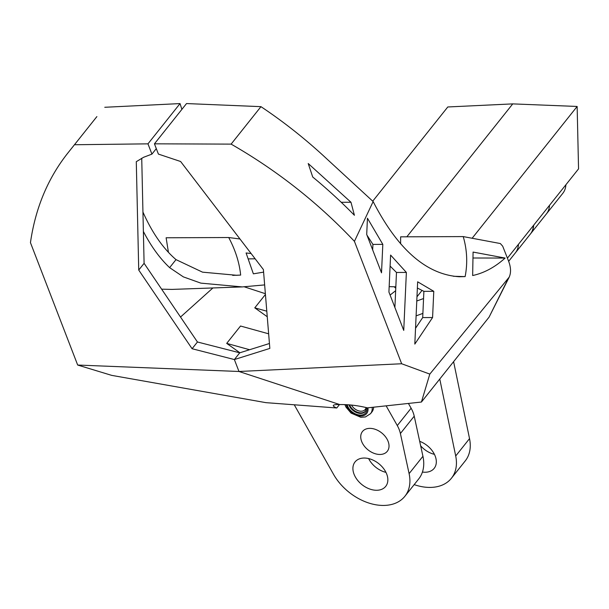 <?xml version="1.0" encoding="UTF-8"?>
<svg xmlns="http://www.w3.org/2000/svg" width="609" height="609" viewBox="0 0 609 609"><rect width="100%" height="100%" fill="white"/><g stroke="black" fill="none" stroke-linecap="round" stroke-linejoin="round"><path stroke-width="0.91" d="M472.135 238.256L577.142 106.461L512.748 103.888L406.835 236.817L512.748 103.888L447.79 106.971L372.723 201.191M265.433 294.467L254.768 307.849L266.795 311.184M212.914 287.95L180.523 317.038M239.893 352.771L226.7 343.385L249.599 349.726M268.645 333.816L240.532 326.021L226.7 343.385M267.252 316.733L254.768 307.849M339.495 404.559L336.762 407.984C334.059 406.903 332.933 406.036 333.389 405.381C333.976 404.734 336.099 404.46 339.753 404.566L238.979 371.482L339.753 404.566C348.736 404.429 357.947 405.525 367.394 407.863L421.428 402.039L429.809 374.101L509.215 277.103C511.21 272.596 510.936 267.1 508.393 260.622L502.699 246.188L500.339 243.539L463.236 236.589C467.095 249.888 467.727 263.225 465.131 276.6L453.446 276.273M354.43 241.354C318.248 202.942 277.148 170.535 231.116 144.12L260.957 106.659C284.228 122.196 306.281 139.705 327.132 159.185L373.142 201.564L354.43 241.354L401.666 363.756L238.979 371.482L234.374 359.554L238.979 371.482L77.678 365.042L111.698 375.372L265.92 402.656L336.762 407.984M416.967 296.789L422.014 290.455M269.437 343.499L239.74 352.817L234.374 359.554L239.74 352.817L197.445 341.992L144.097 263.324L141.73 158.241M530.462 233.925A28.631 19.633 -141.5 0 0 530.606 233.749L562.777 193.365A28.631 19.633 -141.5 0 0 565.883 184.778M546.41 213.911A28.631 19.633 -141.5 0 0 549.508 205.324A28.631 19.633 -141.5 0 1 546.41 213.911M77.678 365.042L30.45 242.641C35.413 208.164 47.852 178.338 67.751 153.156L96.884 116.593M239.984 238.994L228.718 237.525L166.12 237.776L168.442 252.354M143.381 231.458C151.055 246.295 159.809 258.353 169.629 267.64L183.347 276.874L200.856 283.132L242.275 286.915L172.073 289.404L161.629 289.176M408.418 403.44L411.113 408.213A28.631 19.633 38.5 0 1 414.227 416.168L400.395 433.524L409.103 473.642A46.056 31.592 -141.5 0 1 404.886 496.274A46.056 31.592 -141.5 0 1 383.48 505.44L383.373 505.44A46.056 31.592 -141.5 0 1 333.519 474.297L294.254 404.787M400.395 433.524A28.631 19.633 -141.5 0 0 397.289 425.569L411.113 408.213M386.144 405.845L397.289 425.569M379.917 454.466A15.872 10.886 38.5 0 1 364.22 445.978A15.872 10.886 38.5 0 1 362.462 431.522A15.872 10.886 38.5 0 1 381.66 432.892A15.872 10.886 38.5 0 1 387.294 451.299A15.872 10.886 38.5 0 1 379.917 454.466M376.598 490.275A19.602 13.444 38.5 0 1 357.209 479.793A19.602 13.444 38.5 0 1 355.047 461.934A19.602 13.444 38.5 0 1 378.76 463.639A19.602 13.444 38.5 0 1 385.71 486.37A19.602 13.444 38.5 0 1 376.598 490.275M385.954 472.371A19.602 13.444 38.5 0 1 368.635 458.577M414.227 416.168L422.935 456.286A46.056 31.592 38.5 0 1 418.718 478.918L404.886 496.274M395.652 290.706L390.095 295.053M260.957 106.659L186.521 103.56L154.442 143.823L158.409 154.092L180.622 161.507L263.392 269.559L269.84 348.417L234.374 359.554L192.086 348.729L138.73 270.053L136.287 161.682L143.61 157.274L151.93 154.115L147.964 143.846L180.043 103.583L104.771 107.283M156.3 148.626L151.93 154.115M169.629 267.64L176.009 259.624L202.531 272.162L236.642 275.283L240.662 275.085L232.676 275.375M176.009 259.624C163.105 248.51 152.083 232.653 142.94 212.054M180.043 103.583L181.885 109.376M242.275 286.915L264.649 284.913M251.106 253.519L246.082 252.971L253.367 273.829L263.606 272.132M255.156 258.802L248.464 258.878M147.964 143.846L74.922 144.736M197.445 341.992L192.086 348.729M144.097 263.324L138.73 270.053M228.718 237.525C235.401 250.078 239.383 262.601 240.662 275.085M508.667 261.291L530.325 234.107A28.631 19.633 -141.5 0 0 533.423 225.513M515.366 252.88A28.631 19.633 -141.5 0 0 518.465 244.285A28.631 19.633 -141.5 0 1 515.366 252.88M507.381 258.201L578.55 168.876L577.142 106.461M509.215 277.103L489.096 317.106L421.428 402.039M401.666 363.756L429.809 374.101M381.516 272.832L382.817 244.369L367.448 218.212L366.709 234.45L381.516 272.832M373.142 201.564C397.814 249.599 426.551 274.659 459.346 276.745L465.131 276.6M472.653 275.527C484.056 273.076 494.881 267.252 505.127 258.064L473.079 252.073L472.653 275.527M403.737 330.398L406.37 272.429L390.605 255.064L388.923 292.023L403.737 330.398M417.652 281.807L414.82 344.093L432.58 317.54L433.775 291.3L417.652 281.807M372.678 249.918L372.929 244.415L366.983 235.173M394.891 307.484L396.482 272.467L390.103 266.072M415.536 328.274L422.699 317.578L423.887 291.338L417.371 288.034M354.415 215.281L350.974 202.257L308.215 163.524L312.721 177.006A373.424 256.123 38.5 0 1 354.415 215.281M422.418 472.059A19.602 13.444 -141.5 0 0 425.067 472.249A19.602 13.444 -141.5 0 0 434.179 468.344A19.602 13.444 -141.5 0 0 419.685 441.335M414.166 484.619A46.056 31.592 -141.5 0 0 429.893 487.421L430.007 487.421A46.056 31.592 -141.5 0 0 451.414 478.255A46.056 31.592 -141.5 0 0 455.707 455.981L439.767 379.019M420.659 445.826A19.602 13.444 -141.5 0 0 434.423 454.344M455.707 455.981L469.531 438.625L453.598 361.662M469.531 438.625A46.056 31.592 38.5 0 1 465.246 460.899L451.414 478.255M423.559 298.547L416.777 301.006M422.89 313.399L416.099 315.865M505.127 258.064L473.437 258.003M231.116 144.12L154.442 143.823M400.608 243.828L400.631 236.84L463.236 236.589M530.606 233.749A28.631 19.633 -141.5 0 0 533.705 225.163M341.238 202.295L350.974 202.257M396.482 272.467L406.37 272.429M372.929 244.415L382.817 244.369M422.699 317.578L432.58 317.54M423.887 291.338L433.775 291.3M372.16 407.352A15.56 10.673 38.5 0 1 370.523 413.709L371.932 411.935A15.56 10.673 -141.5 0 0 373.622 407.193M265.372 293.705L244.323 286.831M394.19 286.778L395.766 288.24M409.103 473.642L422.935 456.286M489.096 317.106L508.134 278.793M366.923 407.741A11.327 7.765 38.5 0 1 358.907 414.965A11.327 7.765 38.5 0 1 347.145 404.703M346.186 404.65A12.446 8.534 -141.5 0 0 359.196 415.894A12.446 8.534 -141.5 0 0 367.889 407.809M365.819 410.694A10.01 6.866 38.5 0 1 361.015 412.887A10.01 6.866 38.5 0 1 349.574 404.886M348.934 404.833A10.087 6.92 -141.5 0 0 360.657 413.427A10.087 6.92 -141.5 0 0 365.674 410.953L366.306 407.581M351.522 405.069A8.77 6.014 -141.5 0 0 361.137 411.22A8.77 6.014 -141.5 0 0 366.085 407.528M96.854 116.631L67.728 153.186M236.642 275.283L236.094 275.298M389.166 286.641L395.835 286.824M370.523 413.709L365.438 416.952L360.848 417.287L351.081 413.108L345.996 407.139L344.869 404.589"/></g></svg>
